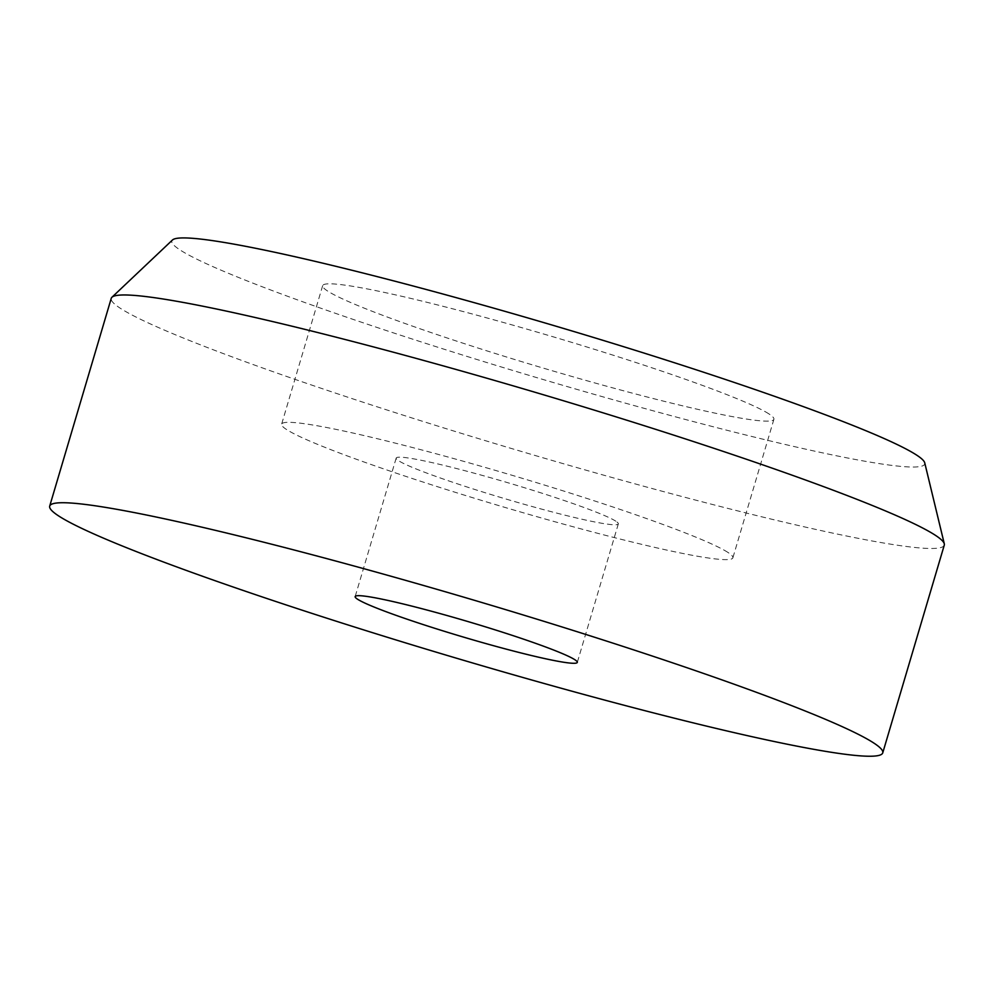 <?xml version="1.0" encoding="UTF-8"?>
<svg xmlns="http://www.w3.org/2000/svg" width="994" height="994" viewBox="0 0 994 994"><rect width="100%" height="100%" fill="white"/><g stroke="black" fill="none" stroke-linecap="round" stroke-linejoin="round"><path stroke-width="0.75" stroke-dasharray="4.97 3.73" d="M924.731 462.831A392.618 27.385 16.5 0 1 592.039 393.736A392.618 27.385 16.5 0 1 180.274 250.09A392.618 27.385 16.5 0 1 172.459 240.001M944.288 545.11A434.415 30.305 16.5 0 1 567.81 464.981A434.415 30.305 16.5 0 1 120.585 308.438A434.415 30.305 16.5 0 1 111.241 298.349M768.834 413.839A235.305 16.413 -163.5 0 0 526.584 329.051A235.305 16.413 -163.5 0 0 322.665 285.638A235.305 16.413 -163.5 0 0 543.619 368.215A235.305 16.413 -163.5 0 0 773.904 419.306A235.305 16.413 -163.5 0 0 768.834 413.839M615.833 521.191A115.838 8.076 -163.5 0 0 496.578 479.443A115.838 8.076 -163.5 0 0 396.184 458.072A115.838 8.076 -163.5 0 0 504.952 498.727A115.838 8.076 -163.5 0 0 618.33 523.875A115.838 8.076 -163.5 0 0 615.833 521.191M727.807 552.341A235.305 16.413 -163.5 0 0 485.557 467.553A235.305 16.413 -163.5 0 0 281.637 424.152A235.305 16.413 -163.5 0 0 502.591 506.716A235.305 16.413 -163.5 0 0 732.876 557.808A235.305 16.413 -163.5 0 0 727.807 552.341M396.184 458.072L355.156 596.586M618.33 523.875L577.303 662.389M322.665 285.638L281.637 424.152M773.904 419.306L732.876 557.808"/><path stroke-width="1.49" d="M49.7 506.108L111.241 298.349A434.415 30.305 16.5 0 1 111.924 297.268L172.459 240.001A392.618 27.385 16.5 0 1 556.056 326.218A392.618 27.385 16.5 0 1 924.731 462.831L944.3 543.83A434.415 30.305 16.5 0 1 944.288 545.11L882.747 752.868A434.415 30.305 16.5 0 1 506.269 672.739A434.415 30.305 16.5 0 1 59.044 516.197A434.415 30.305 16.5 0 1 49.7 506.108A434.415 30.305 16.5 0 1 474.834 600.426A434.415 30.305 16.5 0 1 882.747 752.868M111.924 297.268A434.415 30.305 16.5 0 1 536.375 392.667A434.415 30.305 16.5 0 1 944.3 543.83M357.641 599.27A115.838 8.076 16.5 0 1 355.156 596.586A115.838 8.076 16.5 0 1 455.55 617.945A115.838 8.076 16.5 0 1 574.805 659.693A115.838 8.076 16.5 0 1 577.303 662.389A115.838 8.076 16.5 0 1 476.909 641.018A115.838 8.076 16.5 0 1 357.641 599.27"/></g></svg>
